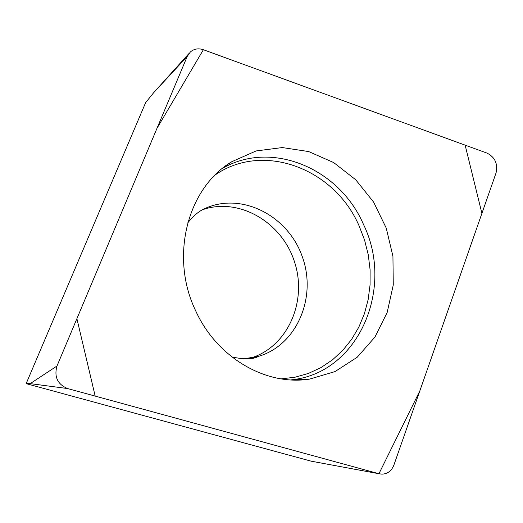 <?xml version="1.0" encoding="UTF-8"?>
<svg xmlns="http://www.w3.org/2000/svg" width="523" height="523" viewBox="0 0 523 523"><rect width="100%" height="100%" fill="white"/><g stroke="black" fill="none" stroke-linecap="round" stroke-linejoin="round"><path stroke-width="0.78" d="M247.98 358.817L250.072 358.242M187.685 222.961C193.379 215.738 199.289 210.841 205.428 208.285C241.986 191.948 288.036 215.692 302.268 256.61C317.186 297.28 296.829 345.232 258.473 356.359L250.138 358.222C287.258 347.435 307.668 301.902 294.599 262.141C282.126 222.197 239.037 196.968 202.551 209.716M379.012 473.74L381.829 474.158C387.53 473.962 391.55 470.935 393.897 465.065L496.046 172.963C498.027 163.895 495.052 157.292 487.135 153.154L203.303 49.698C198.38 48.07 194.066 48.829 190.359 51.967L187.227 56.432L56.981 366.008C53.993 376.782 57.523 384.294 67.572 388.543L379.012 473.74L311.244 461.194L26.15 383.634L145.629 102.639L153.67 92.682L188.744 53.758M26.15 383.634L30.19 383.634L56.981 366.008M195.641 310.734C216.725 357.516 265.906 386.157 309.623 379.097L334.995 371.591L357.202 357.242L374.932 337.08L387.17 312.473L393.27 284.983L392.936 256.29L386.249 228.1L373.605 202.081L355.738 179.781L333.674 162.568L308.694 151.565L282.289 147.564L256.1 150.951L231.826 161.685C187.241 188.117 169.609 256.943 195.641 310.734M378.94 473.72L419.832 390.903L481.912 213.371L465.137 145.139L203.375 49.724L156.972 128.351L76.901 318.664L95.186 396.101L378.94 473.72M187.227 56.432L153.67 92.682M67.572 388.543L30.19 383.634M222.471 168.38C271.614 139.733 339.316 168.308 363.446 224.347C394.662 287.925 358.896 371.86 293.233 379.613L290.945 379.914M281.113 378.861L295.005 377.227L308.361 373.448L320.919 367.623L332.438 359.889L342.722 350.423L351.567 339.427L358.83 327.117L364.394 313.741L368.159 299.555L370.068 284.832L370.107 269.848L368.27 254.871L364.603 240.181L359.177 226.047C334.596 168.556 263.259 141.419 215.116 174.989M231.846 356.921C244.444 359.654 253.315 359.464 258.473 356.359L243.293 358.922M290.906 379.907L309.623 379.097M226.217 165.49L231.826 161.685"/></g></svg>
